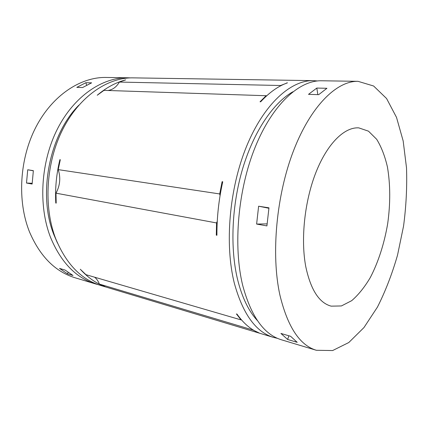 <?xml version="1.0" encoding="UTF-8"?>
<svg xmlns="http://www.w3.org/2000/svg" width="428" height="428" viewBox="0 0 428 428"><rect width="100%" height="100%" fill="white"/><g stroke="black" fill="none" stroke-linecap="round" stroke-linejoin="round"><path stroke-width="0.64" d="M277.558 338.366L273.54 337.414C255.998 332.16 242.965 314.216 234.432 283.582C224.486 244.581 229.248 188.406 246.656 146.141C264.081 103.79 290.97 80.073 313.312 80.641L317.432 80.951M273.54 337.414L100.896 285.53C81.17 279.521 66.094 263.867 55.651 238.562C43.319 206.499 45.989 162.426 62.766 129.342C79.576 96.209 107.797 77.345 133.06 77.864L313.312 80.641M97.231 95.251C106.363 87.574 115.838 82.449 125.65 79.886L119.375 82.069L280.645 85.504L287.461 82.839C278.414 85.991 269.474 92.314 260.657 101.805L260.037 101.778L266.114 95.722L103.972 90.362L97.231 95.251M59.888 159.655L60.3 159.714L58.219 169.627L219.703 193.948L222.116 181.681L222.742 181.761C218.778 199.657 216.83 217.494 216.916 235.272L216.295 235.149L216.552 222.94L55.993 193.172L56.186 203.139L55.784 203.059C55.019 188.539 56.389 174.073 59.888 159.655L60.139 160.372M105.042 286.621L99.355 284.069L253.023 330.036L259.068 332.914C250.936 329.699 243.58 323.429 237.005 314.109L236.411 313.938L241.05 319.898L241.429 319.828M105.058 286.653C96.011 283.288 87.756 277.483 80.298 269.244L85.942 274.669L241.05 319.898M257.437 320.625C248.855 311.429 242.302 297.984 237.775 280.303C229.911 248.657 231.634 205.376 242.81 168.156C254.039 130.936 273.513 102.672 292.886 91.774M219.703 193.948L220.067 195.596M217.258 221.34L216.552 222.94M222.116 181.681L222.442 183.104M216.91 233.795L216.295 235.149M280.645 85.504L280.436 85.942M266.633 95.835L266.114 95.722M286.851 82.829L286.723 83.107M58.219 169.627C60.835 177.657 60.091 185.501 55.993 193.172M67.474 273.829L59.519 268.415L65.051 270.041L72.995 275.477L67.474 273.829L68.127 272.358M119.375 82.069C116.496 86.959 112.703 89.768 107.99 90.495M56.148 202.401L55.784 203.059M94.615 277.194C96.728 278.885 98.306 281.175 99.355 284.069M305.827 266.906C300.526 239.445 304.581 201.016 316.03 172.168C327.49 143.273 344.62 126.881 358.782 127.876L368.481 131.166L376.694 139.314C381.332 146.863 384.911 156.086 387.431 166.984C390.406 184.532 390.491 203.412 387.688 223.63C384.333 243.382 378.357 262.086 370.306 277.542C364.608 287.167 358.407 294.871 351.698 300.67L341.405 305.95L331.165 306.148C319.218 302.976 310.771 289.895 305.827 266.906M279.896 295.031C270.929 254.36 276.328 195.066 293.64 150.431C310.958 105.7 336.943 80.753 358.033 81.331L373.607 85.996L386.586 98.536L396.515 117.384L403.171 140.967L406.509 167.819C407.156 186.876 406.172 206.301 403.556 226.086L397.537 255.109C392.144 273.909 385.446 291.238 377.437 307.101L363.955 327.564L348.793 342.528L332.631 350.548L316.372 350.286C299.787 345.353 287.627 326.939 279.896 295.031M316.372 350.286L281.431 339.789C264.055 334.589 251.172 316.554 242.778 285.685C232.998 246.373 237.872 189.625 255.275 146.927C272.69 104.143 299.429 80.202 321.551 80.769L358.033 81.331M308.518 94.347L316.811 88.061L326.922 88.296L318.705 94.658L308.518 94.347M256.618 224.069L258.624 206.205L268.961 207.837L266.917 225.904L256.618 224.069L267.088 223.876M287.621 339.468L280.912 333.444L290.601 336.29L297.209 342.33L287.621 339.468L288.873 335.782M268.902 208.254L258.624 206.205M317.854 94.631L316.811 88.061M26.504 183.034L27.718 169.772L33.363 170.665L32.127 184.04L26.504 183.034L32.164 183.286M33.341 170.815L27.718 169.772M85.862 82.706L76.805 87.376L82.567 87.547L91.624 82.839L85.862 82.706L86.665 85.215M98.376 284.706L95.813 284.005C76.066 277.986 60.958 262.407 50.493 237.267C38.124 205.408 40.746 161.682 57.486 128.855C74.247 95.99 102.458 77.265 127.758 77.784L130.412 77.885M95.813 284.005L75.093 277.777C55.271 271.726 40.082 256.463 29.532 231.987C17.045 200.983 19.463 158.66 36.016 126.897C52.596 95.091 80.715 76.938 106.123 77.452L127.758 77.784M57.486 243.067L53.944 234.886C37.578 194.66 49.263 134.708 78.838 105.208"/></g></svg>
